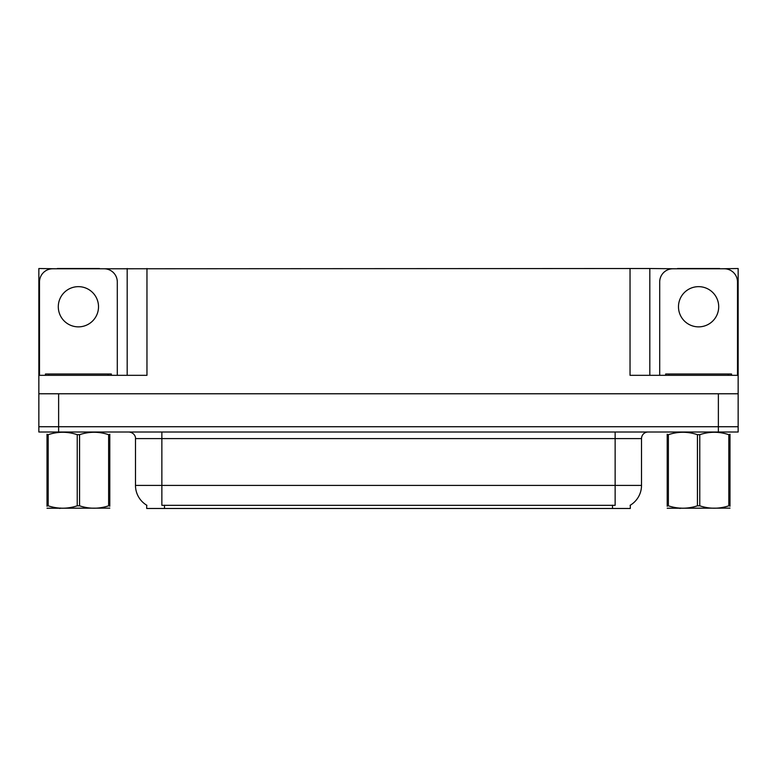 <?xml version="1.0" encoding="UTF-8"?>
<svg xmlns="http://www.w3.org/2000/svg" width="777" height="777" viewBox="0 0 777 777"><rect width="100%" height="100%" fill="white"/><g stroke="black" fill="none" stroke-linecap="round" stroke-linejoin="round"><path stroke-width="1.17" d="M630.302 505.196L630.302 508.479L146.698 508.479L146.698 505.196M58.625 432.012L738.15 432.012L738.15 426.738L38.85 426.738L38.85 393.774L58.625 393.774L58.625 426.738L38.85 426.738L38.85 432.012L58.625 432.012L58.625 426.738L738.15 426.738L738.15 393.774L58.625 393.774M99.495 268.784L630.04 268.521L630.04 375.32L738.15 375.32L738.15 393.774M57.304 268.784L38.85 268.521L38.85 375.32L146.96 375.32L146.96 268.521M38.85 375.32L38.85 393.774M719.696 268.784L738.15 268.521L738.15 375.32M127.185 268.521L127.185 375.32M630.04 268.521L649.815 268.521L649.815 375.32M649.815 268.521L677.505 268.784M719.696 268.521L677.505 268.521M57.304 268.521L99.495 268.521M146.892 505.312A23.077 23.077 0 0 1 135.489 485.402L161.859 485.402L161.859 505.312L615.141 505.312L615.141 485.402L641.511 485.402L641.511 438.597A6.595 6.595 0 0 1 648.105 432.012M135.489 485.402L135.489 438.597C135.829 437.529 134.703 432.614 128.895 432.012M630.108 505.312A23.077 23.077 0 0 0 641.511 485.402M78.399 286.655A20.105 20.105 0 0 0 58.294 306.76A20.105 20.105 0 0 0 78.399 326.864A20.105 20.105 0 0 0 98.514 306.76A20.105 20.105 0 0 0 78.399 286.655M39.51 375.32L39.51 281.973A13.18 13.18 0 0 1 52.69 268.784L104.108 268.784A13.18 13.18 0 0 1 117.298 281.973L117.298 375.32M698.601 286.655A20.105 20.105 0 0 0 678.486 306.76A20.105 20.105 0 0 0 698.601 326.864A20.105 20.105 0 0 0 718.706 306.76A20.105 20.105 0 0 0 698.601 286.655M659.702 375.32L659.702 281.973A13.18 13.18 0 0 1 672.892 268.784L724.31 268.784A13.18 13.18 0 0 1 737.49 281.973L737.49 375.32M45.445 375.32L45.445 373.999L111.364 373.999L111.364 375.32M731.555 373.999L731.555 375.32L731.555 373.999L665.636 373.999L665.636 375.32M109.8 508.129L47.008 508.236M109.8 506.245L109.8 505.817C109.8 509.003 109.8 509.003 109.8 505.817L108.634 505.817L108.634 434.673C98.98 431.478 89.297 431.478 79.565 434.673L77.234 434.673C67.589 431.478 57.906 431.478 48.174 434.673L47.008 434.673C47.008 431.478 47.008 431.478 47.008 434.673L47.008 434.236M79.565 434.673L79.565 505.817C89.219 509.003 98.902 509.003 108.634 505.817M79.565 505.817L77.234 505.817L77.234 434.673M109.8 434.246L109.8 434.673C109.8 431.478 109.8 431.478 109.8 434.673L108.634 434.673M109.8 434.673L109.8 505.817M48.174 434.673L48.174 505.817L47.008 505.817L47.008 434.673M48.174 505.817C57.819 509.003 67.512 509.003 77.234 505.817M47.008 505.817C47.008 509.003 47.008 509.003 47.008 505.817L47.008 506.245M729.991 508.129L667.2 508.236M729.991 506.245L729.991 505.817C729.991 509.003 729.991 509.003 729.991 505.817L728.826 505.817L728.826 434.673C719.181 431.478 709.488 431.478 699.766 434.673L697.435 434.673C687.781 431.478 678.098 431.478 668.366 434.673L667.2 434.673C667.2 431.478 667.2 431.478 667.2 434.673L667.2 434.236M699.766 434.673L699.766 505.817C709.411 509.003 719.094 509.003 728.826 505.817M699.766 505.817L697.435 505.817L697.435 434.673M729.991 434.246L729.991 434.673C729.991 431.478 729.991 431.478 729.991 434.673L728.826 434.673M729.991 434.673L729.991 505.817M668.366 434.673L668.366 505.817L667.2 505.817L667.2 434.673M668.366 505.817C678.02 509.003 687.703 509.003 697.435 505.817M667.2 505.817C667.2 509.003 667.2 509.003 667.2 505.817L667.2 506.245M718.375 393.774L718.375 432.012M612.499 508.479L612.499 505.196M164.501 508.479L164.501 505.196M615.141 432.012L615.141 438.597L135.489 438.597M641.511 438.597L615.141 438.597L615.141 485.402L161.859 485.402L161.859 432.012M108.071 373.999L108.071 375.32M48.737 373.999L48.737 375.32M728.263 373.999L728.263 375.32M668.929 373.999L668.929 375.32M60.548 508.051L59.81 508.479M680.739 508.051L680.011 508.479"/></g></svg>
